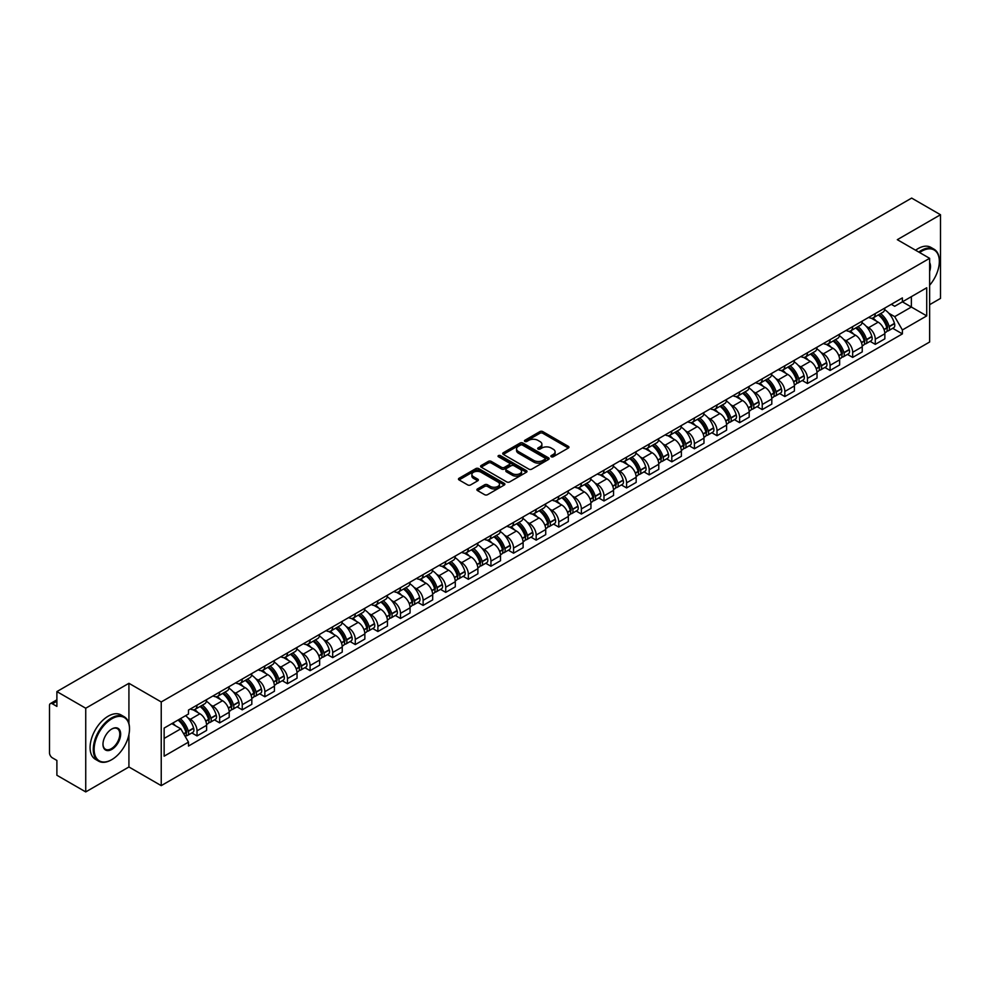 <?xml version="1.0" encoding="UTF-8"?>
<svg xmlns="http://www.w3.org/2000/svg" width="990" height="990" viewBox="0 0 990 990"><rect width="100%" height="100%" fill="white"/><g stroke="black" fill="none" stroke-linecap="round" stroke-linejoin="round"><path stroke-width="1.49" d="M551.269 456.749A1.411 0.817 0 0 0 553.261 456.749L568.384 448.012A2.017 1.163 0 0 0 568.965 447.195A2.017 1.163 0 0 0 568.384 446.379L542.768 431.591A2.017 1.163 0 0 0 539.921 431.591L524.811 440.315A1.411 0.817 0 0 0 526.804 441.466L528.759 440.34A6.435 3.713 0 0 1 537.867 440.34L539.995 441.565A6.435 3.713 0 0 1 541.889 444.201A6.435 3.713 0 0 1 539.995 446.824L538.04 447.95A1.411 0.817 0 0 0 540.033 449.101L541.988 447.975A6.435 3.713 0 0 1 551.096 447.975L553.224 449.213A6.435 3.713 0 0 1 555.118 451.836A6.435 3.713 0 0 1 553.224 454.46L551.269 455.598A1.411 0.817 0 0 0 551.269 456.749L551.269 455.598M477.477 488.924A2.017 1.163 0 0 0 476.883 489.741A2.017 1.163 0 0 0 477.477 490.557L484.667 494.703A2.017 1.163 0 0 0 487.501 494.703L504.294 485.013A2.017 1.163 0 0 0 504.888 484.197A2.017 1.163 0 0 0 504.294 483.38L478.69 468.592A2.017 1.163 0 0 0 475.844 468.592L459.051 478.281A2.017 1.163 0 0 0 458.469 479.098A2.017 1.163 0 0 0 459.051 479.927L467.738 484.939A2.017 1.163 0 0 0 470.584 484.939L477.762 480.781A2.017 1.163 0 0 0 478.356 479.964A2.017 1.163 0 0 0 477.762 479.148L473.455 476.66A5.383 3.106 0 0 1 471.884 474.457A5.383 3.106 0 0 1 475.2 471.599A5.383 3.106 0 0 1 481.066 472.267L497.921 481.994A5.383 3.106 0 0 1 499.505 484.197A5.383 3.106 0 0 1 496.176 487.068A5.383 3.106 0 0 1 490.31 486.387L487.501 484.766A2.017 1.163 0 0 0 484.667 484.766L477.477 488.924L477.477 490.557M161.234 701.96L128.923 683.298L85.734 708.234L56.888 691.589L911.654 198.087L940.5 214.743L897.311 239.679L929.635 258.328L161.234 701.96L161.234 785.639L929.635 342.008L929.635 258.328M528.908 469.161A2.017 1.163 0 0 0 531.741 469.161L548.534 459.471A2.017 1.163 0 0 0 549.128 458.655A2.017 1.163 0 0 0 548.534 457.838L522.93 443.05A2.017 1.163 0 0 0 520.084 443.05L503.291 452.739A2.017 1.163 0 0 0 502.71 453.556A2.017 1.163 0 0 0 503.291 454.385L528.908 469.161M498.948 457.046A1.411 0.817 0 0 1 500.383 457.244L500.383 455.573L526.408 470.609A2.017 1.163 0 0 1 527.002 471.426A2.017 1.163 0 0 1 526.408 472.242L509.627 481.932A2.017 1.163 0 0 1 506.781 481.932L481.177 467.156L488.355 463.035L488.355 461.365L481.177 465.51A2.017 1.163 0 0 0 480.583 466.327A2.017 1.163 0 0 0 481.177 467.156L481.177 465.51M488.355 463.035A2.017 1.163 0 0 1 491.201 463.035L491.201 461.365A2.017 1.163 0 0 0 488.355 461.365M491.201 461.365L501.584 467.354A2.017 1.163 0 0 0 504.43 467.354L509.194 464.607A2.017 1.163 0 0 0 509.788 463.79A2.017 1.163 0 0 0 509.194 462.961L498.391 456.724A1.411 0.817 0 0 1 500.383 455.573M85.734 708.234L85.734 791.913L56.888 775.257L56.888 760.444L52.396 757.857A4.096 2.364 -120 0 1 49.5 752.833L49.5 705.474A4.096 2.364 -120 0 1 50.354 703.605L56.888 699.819M929.635 304.685L940.5 298.411L940.5 214.743M85.734 791.913L128.923 766.978L161.234 785.639M56.888 691.589L56.888 706.402L52.396 703.803A4.096 2.364 -120 0 0 50.354 703.605M875.284 313.558A9.43 5.445 60 0 1 873.329 317.79L882.894 312.271A9.43 5.445 -120 0 0 884.85 308.038M866.201 326.304L868.614 327.702A9.43 5.445 60 0 1 875.284 339.248L884.85 333.729A9.43 5.445 -120 0 0 878.179 322.171L871.336 318.223M884.85 333.729L884.85 338.828L875.284 344.347L870.099 341.352M873.329 317.79A9.43 5.445 60 0 1 868.688 317.369M875.284 339.248L875.284 344.347M852.675 326.613A9.43 5.445 60 0 1 850.719 330.846L860.285 325.326A9.43 5.445 -120 0 0 862.24 321.094M847.49 354.408L852.675 357.402L862.24 351.883L862.24 346.772A9.43 5.445 -120 0 0 855.57 335.226L848.727 331.279M850.719 330.846A9.43 5.445 60 0 1 846.079 330.413M843.591 339.36L846.005 340.746A9.43 5.445 60 0 1 852.675 352.304L852.675 357.402M830.066 339.669A9.43 5.445 60 0 1 828.11 343.901L837.676 338.37A9.43 5.445 -120 0 0 839.631 334.137M824.88 367.463L830.066 370.458L839.631 364.926L839.631 359.828A9.43 5.445 -120 0 0 832.961 348.282L826.118 344.334M828.11 343.901A9.43 5.445 60 0 1 823.47 343.468M820.995 352.415L823.395 353.801A9.43 5.445 60 0 1 830.066 365.347L830.066 370.458M807.456 352.712A9.43 5.445 60 0 1 805.501 356.945L815.067 351.425A9.43 5.445 -120 0 0 817.022 347.193M802.271 380.519L807.456 383.514L817.022 377.982L817.022 372.884A9.43 5.445 -120 0 0 810.352 361.338L803.509 357.378M805.501 356.945A9.43 5.445 60 0 1 800.861 356.524M798.385 365.459L800.786 366.857A9.43 5.445 60 0 1 807.456 378.403L807.456 383.514M784.847 365.768A9.43 5.445 60 0 1 782.892 370L792.458 364.481A9.43 5.445 -120 0 0 794.413 360.249M779.662 393.562L784.847 396.557L794.413 391.038L794.413 385.939A9.43 5.445 -120 0 0 787.743 374.393L780.9 370.433M782.892 370A9.43 5.445 60 0 1 778.251 369.579M775.776 378.514L778.19 379.913A9.43 5.445 60 0 1 784.847 391.458L784.847 396.557M762.238 378.824A9.43 5.445 60 0 1 760.295 383.056L769.849 377.536A9.43 5.445 -120 0 0 771.804 373.304M757.053 406.618L762.238 409.613L771.804 404.093L771.804 398.982A9.43 5.445 -120 0 0 765.146 387.436L758.291 383.489M760.295 383.056A9.43 5.445 60 0 1 755.642 382.623M753.167 391.57L755.58 392.968A9.43 5.445 60 0 1 762.238 404.514L762.238 409.613M739.629 391.879A9.43 5.445 60 0 1 737.686 396.111L747.252 390.58A9.43 5.445 -120 0 0 749.195 386.348M734.444 419.673L739.629 422.668L749.195 417.149L749.195 412.038A9.43 5.445 -120 0 0 742.537 400.492L735.681 396.545M737.686 396.111A9.43 5.445 60 0 1 733.046 395.678M730.558 404.625L732.971 406.011A9.43 5.445 60 0 1 739.629 417.557L739.629 422.668M717.02 404.922A9.43 5.445 60 0 1 715.077 409.155L724.643 403.635A9.43 5.445 -120 0 0 726.586 399.403M711.835 432.729L717.02 435.724L726.586 430.192L726.586 425.094A9.43 5.445 -120 0 0 719.928 413.548L713.072 409.588M715.077 409.155A9.43 5.445 60 0 1 710.436 408.734M707.949 417.681L710.362 419.067A9.43 5.445 60 0 1 717.02 430.613L717.02 435.724M694.411 417.978A9.43 5.445 60 0 1 692.468 422.21L702.034 416.691A9.43 5.445 -120 0 0 703.977 412.459M689.226 445.772L694.423 448.767L703.977 443.248L703.977 438.149A9.43 5.445 -120 0 0 697.319 426.603L690.463 422.643M692.468 422.21A9.43 5.445 60 0 1 687.827 421.789M685.34 430.724L687.753 432.123A9.43 5.445 60 0 1 694.423 443.668L694.423 448.767M671.814 431.034A9.43 5.445 60 0 1 669.859 435.266L679.425 429.747A9.43 5.445 -120 0 0 681.368 425.514M666.616 458.828L671.814 461.823L681.38 456.303L681.38 451.193A9.43 5.445 -120 0 0 674.71 439.647L667.866 435.699M669.859 435.266A9.43 5.445 60 0 1 665.218 434.845M662.731 443.78L665.144 445.178A9.43 5.445 60 0 1 671.814 456.724L671.814 461.823M649.205 444.089A9.43 5.445 60 0 1 647.25 448.321L656.816 442.79A9.43 5.445 -120 0 0 658.771 438.558M644.007 471.884L649.205 474.878L658.771 469.359L658.771 464.248A9.43 5.445 -120 0 0 652.101 452.702L645.257 448.755M647.25 448.321A9.43 5.445 60 0 1 642.609 447.888M640.122 456.836L642.535 458.221A9.43 5.445 60 0 1 649.205 469.767L649.205 474.878M626.596 457.132A9.43 5.445 60 0 1 624.64 461.365L634.206 455.846A9.43 5.445 -120 0 0 636.162 451.613M621.411 484.939L626.596 487.934L636.162 482.402L636.162 477.304A9.43 5.445 -120 0 0 629.492 465.758L622.648 461.81M624.64 461.365A9.43 5.445 60 0 1 620 460.944M617.513 469.891L619.926 471.277A9.43 5.445 60 0 1 626.596 482.823L626.596 487.934M603.987 470.188A9.43 5.445 60 0 1 602.031 474.42L611.597 468.901A9.43 5.445 -120 0 0 613.553 464.669M598.802 497.982L603.987 500.977L613.553 495.458L613.553 490.359A9.43 5.445 -120 0 0 606.882 478.814L600.039 474.854M602.031 474.42A9.43 5.445 60 0 1 597.391 474M594.903 482.934L597.317 484.333A9.43 5.445 60 0 1 603.987 495.879L603.987 500.977M581.378 483.244A9.43 5.445 60 0 1 579.422 487.476L588.988 481.957A9.43 5.445 -120 0 0 590.943 477.725M576.192 511.038L581.378 514.033L590.943 508.514L590.943 503.415A9.43 5.445 -120 0 0 584.273 491.857L577.43 487.909M579.422 487.476A9.43 5.445 60 0 1 574.782 487.055M572.294 495.99L574.707 497.388A9.43 5.445 60 0 1 581.378 508.934L581.378 514.033M558.768 496.299A9.43 5.445 60 0 1 556.813 500.532L566.379 495.012A9.43 5.445 -120 0 0 568.334 490.78M553.583 524.094L558.768 527.088L568.334 521.569L568.334 516.458A9.43 5.445 -120 0 0 561.664 504.912L554.821 500.965M556.813 500.532A9.43 5.445 60 0 1 552.173 500.099M549.685 509.046L552.098 510.432A9.43 5.445 60 0 1 558.768 521.99L558.768 527.088M536.159 509.355A9.43 5.445 60 0 1 534.204 513.587L543.77 508.056A9.43 5.445 -120 0 0 545.725 503.823M530.974 537.149L536.159 540.144L545.725 534.625L545.725 529.514A9.43 5.445 -120 0 0 539.055 517.968L532.212 514.02M534.204 513.587A9.43 5.445 60 0 1 529.563 513.154M527.076 522.101L529.489 523.487A9.43 5.445 60 0 1 536.159 535.033L536.159 540.144M513.55 522.398A9.43 5.445 60 0 1 511.595 526.63L521.161 521.111A9.43 5.445 -120 0 0 523.116 516.879M508.365 550.205L513.55 553.2L523.116 547.668L523.116 542.57A9.43 5.445 -120 0 0 516.446 531.024L509.603 527.064M511.595 526.63A9.43 5.445 60 0 1 506.954 526.21M504.467 535.157L506.88 536.543A9.43 5.445 60 0 1 513.55 548.089L513.55 553.2M490.941 535.454A9.43 5.445 60 0 1 488.986 539.686L498.552 534.167A9.43 5.445 -120 0 0 500.507 529.935M485.756 563.248L490.941 566.243L500.507 560.724L500.507 555.625A9.43 5.445 -120 0 0 493.837 544.079L486.993 540.119M488.986 539.686A9.43 5.445 60 0 1 484.345 539.265M481.858 548.2L484.271 549.599A9.43 5.445 60 0 1 490.941 561.144L490.941 566.243M468.332 548.51A9.43 5.445 60 0 1 466.377 552.742L475.943 547.222A9.43 5.445 -120 0 0 477.898 542.99M463.147 576.304L468.332 579.298L477.898 573.779L477.898 568.668A9.43 5.445 -120 0 0 471.228 557.123L464.384 553.175M466.377 552.742A9.43 5.445 60 0 1 461.736 552.309M459.261 561.256L461.662 562.654A9.43 5.445 60 0 1 468.332 574.2L468.332 579.298M445.723 561.565A9.43 5.445 60 0 1 443.768 565.797L453.333 560.266A9.43 5.445 -120 0 0 455.289 556.034M440.538 589.359L445.723 592.354L455.289 586.835L455.289 581.724A9.43 5.445 -120 0 0 448.618 570.178L441.775 566.231M443.768 565.797A9.43 5.445 60 0 1 439.127 565.364M436.652 574.311L439.065 575.697A9.43 5.445 60 0 1 445.723 587.243L445.723 592.354M423.114 574.608A9.43 5.445 60 0 1 421.158 578.841L430.724 573.321A9.43 5.445 -120 0 0 432.68 569.089M417.929 602.415L423.114 605.41L432.68 599.878L432.68 594.78A9.43 5.445 -120 0 0 426.022 583.234L419.166 579.274M421.158 578.841A9.43 5.445 60 0 1 416.518 578.42M414.043 587.367L416.456 588.753A9.43 5.445 60 0 1 423.114 600.299L423.114 605.41M400.505 587.664A9.43 5.445 60 0 1 398.562 591.896L408.115 586.377A9.43 5.445 -120 0 0 410.07 582.145M395.319 615.458L400.505 618.453L410.07 612.934L410.07 607.835A9.43 5.445 -120 0 0 403.413 596.289L396.557 592.329M398.562 591.896A9.43 5.445 60 0 1 393.921 591.476M391.434 600.41L393.847 601.809A9.43 5.445 60 0 1 400.505 613.355L400.505 618.453M377.895 600.72A9.43 5.445 60 0 1 375.953 604.952L385.518 599.433A9.43 5.445 -120 0 0 387.461 595.2M372.71 628.514L377.895 631.509L387.461 625.989L387.461 620.879A9.43 5.445 -120 0 0 380.804 609.333L373.948 605.385M375.953 604.952A9.43 5.445 60 0 1 371.312 604.531M368.825 613.466L371.238 614.864A9.43 5.445 60 0 1 377.895 626.41L377.895 631.509M355.286 613.775A9.43 5.445 60 0 1 353.343 618.008L362.909 612.476A9.43 5.445 -120 0 0 364.852 608.244M350.101 641.57L355.286 644.564L364.852 639.045L364.852 633.934A9.43 5.445 -120 0 0 358.194 622.388L351.339 618.441M353.343 618.008A9.43 5.445 60 0 1 348.703 617.574M346.215 626.521L348.629 627.908A9.43 5.445 60 0 1 355.286 639.453L355.286 644.564M332.689 626.831A9.43 5.445 60 0 1 330.734 631.063L340.3 625.532A9.43 5.445 -120 0 0 342.243 621.299M327.492 654.625L332.689 657.62L342.243 652.088L342.243 646.99A9.43 5.445 -120 0 0 335.585 635.444L328.742 631.496M330.734 631.063A9.43 5.445 60 0 1 326.094 630.63M323.606 639.577L326.019 640.963A9.43 5.445 60 0 1 332.689 652.509L332.689 657.62M310.08 639.874A9.43 5.445 60 0 1 308.125 644.106L317.691 638.587A9.43 5.445 -120 0 0 319.646 634.355M304.883 667.668L310.08 670.663L319.646 665.144L319.646 660.045A9.43 5.445 -120 0 0 312.976 648.5L306.133 644.54M308.125 644.106A9.43 5.445 60 0 1 303.485 643.686M300.997 652.62L303.41 654.019A9.43 5.445 60 0 1 310.08 665.565L310.08 670.663M287.471 652.93A9.43 5.445 60 0 1 285.516 657.162L295.082 651.643A9.43 5.445 -120 0 0 297.037 647.41M282.286 680.724L287.471 683.719L297.037 678.199L297.037 673.101A9.43 5.445 -120 0 0 290.367 661.543L283.524 657.595M285.516 657.162A9.43 5.445 60 0 1 280.875 656.741M278.388 665.676L280.801 667.074A9.43 5.445 60 0 1 287.471 678.62L287.471 683.719M264.862 665.985A9.43 5.445 60 0 1 262.907 670.218L272.473 664.698A9.43 5.445 -120 0 0 274.428 660.466M259.677 693.78L264.862 696.774L274.428 691.255L274.428 686.144A9.43 5.445 -120 0 0 267.758 674.598L260.915 670.651M262.907 670.218A9.43 5.445 60 0 1 258.266 669.784M255.779 678.732L258.192 680.13A9.43 5.445 60 0 1 264.862 691.676L264.862 696.774M242.253 679.041A9.43 5.445 60 0 1 240.298 683.273L249.864 677.742A9.43 5.445 -120 0 0 251.819 673.509M237.068 706.835L242.253 709.83L251.819 704.311L251.819 699.2A9.43 5.445 -120 0 0 245.149 687.654L238.305 683.706M240.298 683.273A9.43 5.445 60 0 1 235.657 682.84M233.17 691.787L235.583 693.173A9.43 5.445 60 0 1 242.253 704.719L242.253 709.83M219.644 692.084A9.43 5.445 60 0 1 217.689 696.317L227.254 690.797A9.43 5.445 -120 0 0 229.21 686.565M214.459 719.891L219.644 722.886L229.21 717.354L229.21 712.255A9.43 5.445 -120 0 0 222.54 700.71L215.696 696.75M217.689 696.317A9.43 5.445 60 0 1 213.048 695.896M210.561 704.843L212.974 706.229A9.43 5.445 60 0 1 219.644 717.775L219.644 722.886M197.035 705.14A9.43 5.445 60 0 1 195.079 709.372L204.645 703.853A9.43 5.445 -120 0 0 206.601 699.621M191.85 732.934L197.035 735.929L206.601 730.41L206.601 725.311A9.43 5.445 -120 0 0 199.931 713.765L193.087 709.805M195.079 709.372A9.43 5.445 60 0 1 190.439 708.951M187.952 717.886L190.365 719.285A9.43 5.445 60 0 1 197.035 730.83L197.035 735.929M891.297 304.314L894.7 306.281L926.727 287.781L911.369 296.654L911.369 307.036L894.7 316.651L888.81 313.248M164.142 738.441L180.799 728.826L188.484 742.129L164.142 756.187L164.142 728.071L188.484 714.013L188.484 710.077L902.385 297.916L902.385 301.839L926.727 315.897L902.385 329.955L894.7 316.651M926.727 287.781L926.727 315.897M188.484 742.129L188.484 746.052L902.385 333.89L902.385 329.955M128.923 683.298L128.923 723.566M128.923 734.506L128.923 766.978M180.799 728.826L171.815 723.628M892.708 328.296L902.385 333.89M551.838 456.947L553.224 456.143A6.435 3.713 0 0 0 555.118 453.507L555.118 451.836M541.889 444.201L541.889 445.871A6.435 3.713 0 0 1 539.995 448.495L538.61 449.299M568.347 448.037L542.768 433.261A2.017 1.163 0 0 0 539.921 433.261L525.381 441.664M548.534 457.838L548.534 459.471L522.93 444.72A2.017 1.163 0 0 0 520.084 444.72L503.328 454.398M544.983 459.224A1.411 0.817 0 0 0 544.983 458.073L522.497 445.104A1.411 0.817 0 0 0 520.505 445.104L518.451 446.292A6.435 3.713 0 0 0 516.557 448.916A6.435 3.713 0 0 0 518.451 451.551L533.808 460.424A6.435 3.713 0 0 0 542.916 460.424L544.983 459.224L544.983 460.907A1.411 0.817 0 0 0 545.391 460.325L545.391 458.655M516.557 448.916L516.557 450.599A6.435 3.713 0 0 0 518.451 453.222L518.451 451.551M544.983 460.907L542.916 462.095A6.435 3.713 0 0 1 533.808 462.095L518.451 453.222M491.201 463.035L501.584 469.037A2.017 1.163 0 0 0 504.43 469.037L509.194 466.278A2.017 1.163 0 0 0 509.788 465.461L509.788 463.79M500.383 457.244L526.383 472.267M512.362 473.579A5.383 3.106 0 0 0 518.228 474.26A5.383 3.106 0 0 0 521.557 471.389A5.383 3.106 0 0 0 519.973 469.186L514.033 465.758A2.017 1.163 0 0 0 511.187 465.758L506.422 468.505A2.017 1.163 0 0 0 505.841 469.334A2.017 1.163 0 0 0 506.422 470.151L512.362 473.579L512.362 475.25A5.383 3.106 0 0 0 518.228 475.93A5.383 3.106 0 0 0 521.557 473.059L521.557 471.389M505.841 469.334L505.841 471.005A2.017 1.163 0 0 0 506.422 471.822L506.422 470.151M512.362 475.25L506.422 471.822M499.505 484.197L499.505 485.867A5.383 3.106 0 0 1 496.176 488.738A5.383 3.106 0 0 1 490.31 488.07L487.501 486.449A2.017 1.163 0 0 0 484.667 486.449L477.502 490.582M471.884 474.457L471.884 476.141A5.383 3.106 0 0 0 473.455 478.331L473.455 476.66M477.737 480.806L473.455 478.331M504.294 483.38L504.294 485.013L478.69 470.262A2.017 1.163 0 0 0 475.844 470.262L459.088 479.94M878.848 314.61A12.907 7.45 60 0 1 878.91 314.647A12.907 7.45 60 0 1 887.399 326.23L887.473 326.502A2.512 1.448 60 0 1 887.077 328.47A2.512 1.448 60 0 1 887.028 328.507M878.279 314.931A15.58 8.997 60 0 1 886.842 327.789L886.916 328.049A5.173 2.982 60 0 1 886.1 332.12L884.812 332.863M886.978 330.969A5.173 2.982 -120 0 0 888.414 330.784A5.173 2.982 -120 0 0 889.23 326.712L889.156 326.453A15.58 8.997 -120 0 0 880.593 313.595M884.652 309.684A15.58 8.997 60 0 1 894.44 323.396L894.527 323.656A5.173 2.982 60 0 1 893.71 327.727L888.414 330.784M872.97 317.976A15.58 8.997 60 0 1 876.212 321.045M883.785 321.057L885.778 322.208M856.239 327.665A12.907 7.45 60 0 1 856.301 327.702A12.907 7.45 60 0 1 864.79 339.285L864.876 339.558A2.512 1.448 60 0 1 864.468 341.525A2.512 1.448 60 0 1 864.418 341.55M855.669 327.987A15.58 8.997 60 0 1 864.233 340.845L864.307 341.104A5.173 2.982 60 0 1 863.49 345.176L862.203 345.918M864.369 344.025A5.173 2.982 -120 0 0 865.804 343.827A5.173 2.982 -120 0 0 866.621 339.768L866.547 339.496A15.58 8.997 -120 0 0 857.984 326.65M862.043 322.74A15.58 8.997 60 0 1 871.831 336.452L871.918 336.711A5.173 2.982 60 0 1 871.101 340.783L865.804 343.827M850.361 331.019A15.58 8.997 60 0 1 853.603 334.1M861.176 334.113L863.169 335.264M833.63 340.709A12.907 7.45 60 0 1 833.691 340.746A12.907 7.45 60 0 1 842.181 352.341L842.267 352.601A2.512 1.448 60 0 1 841.871 354.581A2.512 1.448 60 0 1 841.809 354.606M833.06 341.043A15.58 8.997 60 0 1 841.624 353.888L841.698 354.16A5.173 2.982 60 0 1 840.881 358.219L839.594 358.962M841.76 357.081A5.173 2.982 -120 0 0 843.195 356.883A5.173 2.982 -120 0 0 844.012 352.824L843.938 352.551A15.58 8.997 -120 0 0 835.374 339.706M839.433 335.796A15.58 8.997 60 0 1 849.234 349.495L849.309 349.767A5.173 2.982 60 0 1 848.492 353.826L843.195 356.883M827.751 344.075A15.58 8.997 60 0 1 831.006 347.144M838.58 347.168L840.56 348.319M811.02 353.764A12.907 7.45 60 0 1 811.082 353.801A12.907 7.45 60 0 1 819.584 365.397L819.658 365.657A2.512 1.448 60 0 1 819.262 367.624A2.512 1.448 60 0 1 819.2 367.661M810.451 354.098A15.58 8.997 60 0 1 819.015 366.943L819.089 367.216A5.173 2.982 60 0 1 818.272 371.275L816.985 372.017M819.151 370.136A5.173 2.982 -120 0 0 820.586 369.938A5.173 2.982 -120 0 0 821.403 365.879L821.329 365.607A15.58 8.997 -120 0 0 812.765 352.749M816.824 348.851A15.58 8.997 60 0 1 826.625 362.55L826.699 362.823A5.173 2.982 60 0 1 825.883 366.882L820.586 369.938M805.142 357.13A15.58 8.997 60 0 1 808.397 360.199M815.97 360.224L817.95 361.362M788.411 366.82A12.907 7.45 60 0 1 788.473 366.857A12.907 7.45 60 0 1 796.975 378.44L797.049 378.712A2.512 1.448 60 0 1 796.653 380.68A2.512 1.448 60 0 1 796.591 380.717M787.842 367.142A15.58 8.997 60 0 1 796.405 379.999L796.48 380.271A5.173 2.982 60 0 1 795.663 384.33L794.376 385.073M796.542 383.18A5.173 2.982 -120 0 0 797.977 382.994A5.173 2.982 -120 0 0 798.794 378.923L798.72 378.663A15.58 8.997 -120 0 0 790.168 365.805M794.215 361.907A15.58 8.997 60 0 1 804.016 375.606L804.09 375.878A5.173 2.982 60 0 1 803.274 379.937L797.977 382.994M782.533 370.186A15.58 8.997 60 0 1 785.788 373.255M793.361 373.279L795.341 374.418M765.802 379.875A12.907 7.45 60 0 1 765.864 379.913A12.907 7.45 60 0 1 774.366 391.496L774.44 391.768A2.512 1.448 60 0 1 774.044 393.735A2.512 1.448 60 0 1 773.982 393.76M765.233 380.197A15.58 8.997 60 0 1 773.796 393.055L773.871 393.315A5.173 2.982 60 0 1 773.054 397.386L771.767 398.129M773.945 396.235A5.173 2.982 -120 0 0 775.368 396.037A5.173 2.982 -120 0 0 776.185 391.978L776.111 391.706A15.58 8.997 -120 0 0 767.559 378.861M771.606 374.95A15.58 8.997 60 0 1 781.407 388.662L781.481 388.921A5.173 2.982 60 0 1 780.665 392.993L775.368 396.037M759.924 383.229A15.58 8.997 60 0 1 763.179 386.31M770.752 386.323L772.732 387.474M929.635 285.256A25.01 14.442 120 0 0 939.337 261.434A25.01 14.442 120 0 0 921.665 251.225A25.01 14.442 120 0 0 919.611 252.549M918.782 252.066A25.616 14.788 -60 0 1 921.22 250.47A25.616 14.788 -60 0 1 934.04 249.195A25.616 14.788 -60 0 1 939.337 260.927A25.616 14.788 -60 0 1 939.337 261.187M929.635 262.622A12.499 7.215 -60 0 1 929.635 271.446M915.589 250.235A25.616 14.788 -60 0 1 918.039 248.626A25.616 14.788 -60 0 1 930.848 247.364L934.04 249.195M111.387 759.862L111.821 759.615A25.01 14.442 120 0 0 129.504 728.987A25.01 14.442 120 0 0 111.821 718.777A25.01 14.442 120 0 0 94.137 749.405A25.01 14.442 120 0 0 111.821 759.615L111.387 759.862A25.616 14.788 -60 0 1 98.579 761.137A25.616 14.788 -60 0 1 94.644 740.607A25.616 14.788 -60 0 1 111.387 718.022A25.616 14.788 -60 0 1 124.196 716.76A25.616 14.788 -60 0 1 129.504 728.491A25.616 14.788 -60 0 1 129.492 728.739M111.821 728.987L111.821 728.987A12.499 7.215 -60 0 1 120.656 734.097A12.499 7.215 -60 0 1 111.821 749.405A12.499 7.215 -60 0 1 102.972 744.294A12.499 7.215 -60 0 1 111.821 728.987L111.821 728.987M102.985 744.047A11.892 6.868 120 0 0 105.435 749.244A11.892 6.868 120 0 0 111.387 748.65A11.892 6.868 120 0 0 119.147 738.181A11.892 6.868 120 0 0 117.327 728.652A11.892 6.868 120 0 0 111.598 729.123M98.579 761.137L95.386 759.293A25.616 14.788 -60 0 1 91.464 738.763A25.616 14.788 -60 0 1 108.195 716.191A25.616 14.788 -60 0 1 121.003 714.916L124.196 716.76M743.193 392.931A12.907 7.45 60 0 1 743.255 392.968A12.907 7.45 60 0 1 751.757 404.551L751.831 404.811A2.512 1.448 60 0 1 751.435 406.791A2.512 1.448 60 0 1 751.373 406.816M742.624 393.253A15.58 8.997 60 0 1 751.187 406.098L751.262 406.37A5.173 2.982 60 0 1 750.445 410.429L749.158 411.172M751.336 409.291A5.173 2.982 -120 0 0 752.759 409.093A5.173 2.982 -120 0 0 753.588 405.034L753.501 404.762A15.58 8.997 -120 0 0 744.95 391.916M748.997 388.006A15.58 8.997 60 0 1 758.798 401.705L758.872 401.977A5.173 2.982 60 0 1 758.055 406.036L752.759 409.093M737.315 396.285A15.58 8.997 60 0 1 740.57 399.354M748.143 399.378L750.123 400.529M720.584 405.974A12.907 7.45 60 0 1 720.646 406.011A12.907 7.45 60 0 1 729.147 417.607L729.222 417.867A2.512 1.448 60 0 1 728.826 419.847A2.512 1.448 60 0 1 728.764 419.871M720.015 406.308A15.58 8.997 60 0 1 728.578 419.154L728.652 419.426A5.173 2.982 60 0 1 727.836 423.485L726.549 424.227M728.727 422.346A5.173 2.982 -120 0 0 730.162 422.148A5.173 2.982 -120 0 0 730.979 418.089L730.892 417.817A15.58 8.997 -120 0 0 722.341 404.96M726.4 401.061A15.58 8.997 60 0 1 736.189 414.761L736.263 415.033A5.173 2.982 60 0 1 735.446 419.092L730.162 422.148M714.706 409.34A15.58 8.997 60 0 1 717.96 412.409M725.534 412.434L727.514 413.585M697.975 419.03A12.907 7.45 60 0 1 698.037 419.067A12.907 7.45 60 0 1 706.538 430.65L706.613 430.922A2.512 1.448 60 0 1 706.216 432.89A2.512 1.448 60 0 1 706.155 432.927M697.405 419.352A15.58 8.997 60 0 1 705.969 432.209L706.043 432.482A5.173 2.982 60 0 1 705.226 436.541L703.94 437.283M706.118 435.39A5.173 2.982 -120 0 0 707.553 435.204A5.173 2.982 -120 0 0 708.37 431.133L708.283 430.873A15.58 8.997 -120 0 0 699.732 418.015M703.791 414.117A15.58 8.997 60 0 1 713.58 427.816L713.654 428.088A5.173 2.982 60 0 1 712.837 432.147L707.553 435.204M692.097 422.396A15.58 8.997 60 0 1 695.351 425.465M702.925 425.49L704.905 426.628M675.366 432.086A12.907 7.45 60 0 1 675.428 432.123A12.907 7.45 60 0 1 683.929 443.706L684.003 443.978A2.512 1.448 60 0 1 683.607 445.946A2.512 1.448 60 0 1 683.546 445.97M674.796 432.407A15.58 8.997 60 0 1 683.36 445.265L683.434 445.525A5.173 2.982 60 0 1 682.617 449.596L681.33 450.339M683.508 448.445A5.173 2.982 -120 0 0 684.944 448.26A5.173 2.982 -120 0 0 685.761 444.188L685.686 443.928A15.58 8.997 -120 0 0 677.123 431.071M681.182 427.16A15.58 8.997 60 0 1 690.971 440.872L691.045 441.132A5.173 2.982 60 0 1 690.228 445.203L684.944 448.26M669.488 435.452A15.58 8.997 60 0 1 672.742 438.521M680.316 438.533L682.296 439.684M652.757 445.141A12.907 7.45 60 0 1 652.818 445.178A12.907 7.45 60 0 1 661.32 456.761L661.394 457.034A2.512 1.448 60 0 1 660.998 459.001A2.512 1.448 60 0 1 660.936 459.026M652.2 445.463A15.58 8.997 60 0 1 660.751 458.321L660.825 458.58A5.173 2.982 60 0 1 660.008 462.639L658.721 463.394M660.899 461.501A5.173 2.982 -120 0 0 662.335 461.303A5.173 2.982 -120 0 0 663.152 457.244L663.077 456.972A15.58 8.997 -120 0 0 654.514 444.126M658.573 440.216A15.58 8.997 60 0 1 668.361 453.927L668.436 454.187A5.173 2.982 60 0 1 667.619 458.259L662.335 461.303M646.878 448.495A15.58 8.997 60 0 1 650.133 451.564M657.707 451.589L659.699 452.739M630.147 458.184A12.907 7.45 60 0 1 630.209 458.221A12.907 7.45 60 0 1 638.711 469.817L638.785 470.077A2.512 1.448 60 0 1 638.389 472.057A2.512 1.448 60 0 1 638.34 472.082M629.591 458.519A15.58 8.997 60 0 1 638.142 471.364L638.216 471.636A5.173 2.982 60 0 1 637.399 475.695L636.112 476.438M638.29 474.557A5.173 2.982 -120 0 0 639.726 474.358A5.173 2.982 -120 0 0 640.542 470.3L640.468 470.027A15.58 8.997 -120 0 0 631.905 457.182M635.964 453.272A15.58 8.997 60 0 1 645.752 466.971L645.827 467.243A5.173 2.982 60 0 1 645.01 471.302L639.726 474.358M624.269 461.55A15.58 8.997 60 0 1 627.524 464.619M635.097 464.644L637.09 465.795M607.538 471.24A12.907 7.45 60 0 1 607.613 471.277A12.907 7.45 60 0 1 616.102 482.86L616.176 483.132A2.512 1.448 60 0 1 615.78 485.1A2.512 1.448 60 0 1 615.731 485.137M606.981 471.562A15.58 8.997 60 0 1 615.533 484.419L615.619 484.692A5.173 2.982 60 0 1 614.79 488.751L613.503 489.493M615.681 487.612A5.173 2.982 -120 0 0 617.117 487.414A5.173 2.982 -120 0 0 617.933 483.355L617.859 483.083A15.58 8.997 -120 0 0 609.296 470.225M613.355 466.327A15.58 8.997 60 0 1 623.143 480.026L623.217 480.299A5.173 2.982 60 0 1 622.401 484.358L617.117 487.414M601.66 474.606A15.58 8.997 60 0 1 604.915 477.675M612.488 477.7L614.481 478.838M584.929 484.296A12.907 7.45 60 0 1 585.003 484.333A12.907 7.45 60 0 1 593.493 495.916L593.567 496.188A2.512 1.448 60 0 1 593.171 498.156A2.512 1.448 60 0 1 593.121 498.193M584.372 484.617A15.58 8.997 60 0 1 592.923 497.475L593.01 497.735A5.173 2.982 60 0 1 592.193 501.806L590.906 502.549M593.072 500.655A5.173 2.982 -120 0 0 594.507 500.47A5.173 2.982 -120 0 0 595.324 496.398L595.25 496.139A15.58 8.997 -120 0 0 586.686 483.281M590.745 479.383A15.58 8.997 60 0 1 600.534 493.082L600.608 493.342A5.173 2.982 60 0 1 599.792 497.413L594.507 500.47M579.051 487.662A15.58 8.997 60 0 1 582.306 490.731M589.879 490.755L591.871 491.894M562.32 497.351A12.907 7.45 60 0 1 562.394 497.388A12.907 7.45 60 0 1 570.884 508.971L570.958 509.244A2.512 1.448 60 0 1 570.562 511.211A2.512 1.448 60 0 1 570.512 511.236M561.763 497.673A15.58 8.997 60 0 1 570.327 510.531L570.401 510.791A5.173 2.982 60 0 1 569.584 514.862L568.297 515.604M570.463 513.711A5.173 2.982 -120 0 0 571.898 513.513A5.173 2.982 -120 0 0 572.715 509.454L572.641 509.182A15.58 8.997 -120 0 0 564.077 496.337M568.136 492.426A15.58 8.997 60 0 1 577.925 506.138L577.999 506.397A5.173 2.982 60 0 1 577.182 510.469L571.898 513.513M556.442 500.705A15.58 8.997 60 0 1 559.697 503.786M567.27 503.799L569.262 504.95M539.711 510.394A12.907 7.45 60 0 1 539.785 510.432A12.907 7.45 60 0 1 548.274 522.027L548.349 522.287A2.512 1.448 60 0 1 547.953 524.267A2.512 1.448 60 0 1 547.903 524.292M539.154 510.729A15.58 8.997 60 0 1 547.718 523.574L547.792 523.846A5.173 2.982 60 0 1 546.975 527.905L545.688 528.648M547.854 526.767A5.173 2.982 -120 0 0 549.289 526.569A5.173 2.982 -120 0 0 550.106 522.51L550.032 522.237A15.58 8.997 -120 0 0 541.468 509.392M545.527 505.482A15.58 8.997 60 0 1 555.316 519.181L555.402 519.453A5.173 2.982 60 0 1 554.573 523.512L549.289 526.569M533.845 513.761A15.58 8.997 60 0 1 537.087 516.83M544.661 516.854L546.653 518.005M517.114 523.45A12.907 7.45 60 0 1 517.176 523.487A12.907 7.45 60 0 1 525.665 535.083L525.752 535.343A2.512 1.448 60 0 1 525.343 537.31A2.512 1.448 60 0 1 525.294 537.347M516.545 523.784A15.58 8.997 60 0 1 525.108 536.63L525.183 536.902A5.173 2.982 60 0 1 524.366 540.961L523.079 541.703M525.245 539.822A5.173 2.982 -120 0 0 526.68 539.624A5.173 2.982 -120 0 0 527.497 535.565L527.423 535.293A15.58 8.997 -120 0 0 518.859 522.435M522.918 518.537A15.58 8.997 60 0 1 532.707 532.236L532.793 532.509A5.173 2.982 60 0 1 531.976 536.568L526.68 539.624M511.236 526.816A15.58 8.997 60 0 1 514.478 529.885M522.052 529.91L524.044 531.048M494.505 536.506A12.907 7.45 60 0 1 494.567 536.543A12.907 7.45 60 0 1 503.056 548.126L503.143 548.398A2.512 1.448 60 0 1 502.747 550.366A2.512 1.448 60 0 1 502.685 550.403M493.936 536.827A15.58 8.997 60 0 1 502.499 549.685L502.574 549.957A5.173 2.982 60 0 1 501.757 554.016L500.47 554.759M502.635 552.865A5.173 2.982 -120 0 0 504.071 552.68A5.173 2.982 -120 0 0 504.888 548.609L504.813 548.349A15.58 8.997 -120 0 0 496.25 535.491M500.309 531.593A15.58 8.997 60 0 1 510.11 545.292L510.184 545.564A5.173 2.982 60 0 1 509.367 549.623L504.071 552.68M488.627 539.872A15.58 8.997 60 0 1 491.882 542.941M499.455 542.966L501.435 544.104M471.896 549.561A12.907 7.45 60 0 1 471.958 549.599A12.907 7.45 60 0 1 480.447 561.182L480.534 561.454A2.512 1.448 60 0 1 480.138 563.421A2.512 1.448 60 0 1 480.076 563.446M471.327 549.883A15.58 8.997 60 0 1 479.89 562.741L479.964 563.001A5.173 2.982 60 0 1 479.148 567.072L477.861 567.814M480.026 565.921A5.173 2.982 -120 0 0 481.462 565.723A5.173 2.982 -120 0 0 482.279 561.664L482.204 561.404A15.58 8.997 -120 0 0 473.641 548.547M477.7 544.636A15.58 8.997 60 0 1 487.501 558.348L487.575 558.607A5.173 2.982 60 0 1 486.758 562.679L481.462 565.723M466.018 552.927A15.58 8.997 60 0 1 469.272 555.996M476.846 556.009L478.826 557.16M449.287 562.617A12.907 7.45 60 0 1 449.349 562.654A12.907 7.45 60 0 1 457.85 574.237L457.925 574.497A2.512 1.448 60 0 1 457.529 576.477A2.512 1.448 60 0 1 457.467 576.502M448.718 562.939A15.58 8.997 60 0 1 457.281 575.784L457.355 576.056A5.173 2.982 60 0 1 456.539 580.115L455.252 580.858M457.417 578.977A5.173 2.982 -120 0 0 458.853 578.779A5.173 2.982 -120 0 0 459.669 574.72L459.595 574.447A15.58 8.997 -120 0 0 451.032 561.602M455.091 557.692A15.58 8.997 60 0 1 464.892 571.391L464.966 571.663A5.173 2.982 60 0 1 464.149 575.722L458.853 578.779M443.409 565.971A15.58 8.997 60 0 1 446.663 569.04M454.237 569.064L456.217 570.215M426.678 575.66A12.907 7.45 60 0 1 426.739 575.697A12.907 7.45 60 0 1 435.241 587.293L435.315 587.553A2.512 1.448 60 0 1 434.919 589.533A2.512 1.448 60 0 1 434.857 589.557M426.108 575.994A15.58 8.997 60 0 1 434.672 588.84L434.746 589.112A5.173 2.982 60 0 1 433.929 593.171L432.642 593.913M434.82 592.032A5.173 2.982 -120 0 0 436.243 591.834A5.173 2.982 -120 0 0 437.06 587.775L436.986 587.503A15.58 8.997 -120 0 0 428.435 574.646M432.482 570.747A15.58 8.997 60 0 1 442.282 584.447L442.357 584.719A5.173 2.982 60 0 1 441.54 588.778L436.243 591.834M420.8 579.026A15.58 8.997 60 0 1 424.054 582.095M431.628 582.12L433.608 583.271M404.068 588.716A12.907 7.45 60 0 1 404.13 588.753A12.907 7.45 60 0 1 412.632 600.336L412.706 600.608A2.512 1.448 60 0 1 412.31 602.576A2.512 1.448 60 0 1 412.248 602.613M403.499 589.038A15.58 8.997 60 0 1 412.063 601.895L412.137 602.168A5.173 2.982 60 0 1 411.32 606.226L410.033 606.969M412.211 605.088A5.173 2.982 -120 0 0 413.634 604.89A5.173 2.982 -120 0 0 414.451 600.819L414.377 600.559A15.58 8.997 -120 0 0 405.826 587.701M409.872 583.803A15.58 8.997 60 0 1 419.673 597.502L419.748 597.774A5.173 2.982 60 0 1 418.931 601.833L413.634 604.89M398.19 592.082A15.58 8.997 60 0 1 401.445 595.151M409.019 595.176L410.999 596.314M381.459 601.771A12.907 7.45 60 0 1 381.521 601.809A12.907 7.45 60 0 1 390.023 613.392L390.097 613.664A2.512 1.448 60 0 1 389.701 615.632A2.512 1.448 60 0 1 389.639 615.669M380.89 602.093A15.58 8.997 60 0 1 389.454 614.951L389.528 615.211A5.173 2.982 60 0 1 388.711 619.282L387.424 620.025M389.602 618.131A5.173 2.982 -120 0 0 391.025 617.946A5.173 2.982 -120 0 0 391.854 613.874L391.768 613.614A15.58 8.997 -120 0 0 383.217 600.757M387.276 596.846A15.58 8.997 60 0 1 397.064 610.558L397.139 610.818A5.173 2.982 60 0 1 396.322 614.889L391.025 617.946M375.581 605.138A15.58 8.997 60 0 1 378.836 608.207M386.409 608.219L388.389 609.37M358.85 614.827A12.907 7.45 60 0 1 358.912 614.864A12.907 7.45 60 0 1 367.414 626.447L367.488 626.72A2.512 1.448 60 0 1 367.092 628.687A2.512 1.448 60 0 1 367.03 628.712M358.281 615.149A15.58 8.997 60 0 1 366.844 628.007L366.919 628.266A5.173 2.982 60 0 1 366.102 632.338L364.815 633.08M366.993 631.187A5.173 2.982 -120 0 0 368.429 630.989A5.173 2.982 -120 0 0 369.245 626.93L369.159 626.658A15.58 8.997 -120 0 0 360.607 613.812M364.667 609.902A15.58 8.997 60 0 1 374.455 623.613L374.529 623.873A5.173 2.982 60 0 1 373.713 627.945L368.429 630.989M352.972 618.181A15.58 8.997 60 0 1 356.227 621.25M363.8 621.275L365.78 622.425M336.241 627.87A12.907 7.45 60 0 1 336.303 627.908A12.907 7.45 60 0 1 344.805 639.503L344.879 639.763A2.512 1.448 60 0 1 344.483 641.743A2.512 1.448 60 0 1 344.421 641.768M335.672 628.205A15.58 8.997 60 0 1 344.235 641.05L344.31 641.322A5.173 2.982 60 0 1 343.493 645.381L342.206 646.124M344.384 644.243A5.173 2.982 -120 0 0 345.819 644.045A5.173 2.982 -120 0 0 346.636 639.986L346.562 639.713A15.58 8.997 -120 0 0 337.998 626.868M342.057 622.957A15.58 8.997 60 0 1 351.846 636.657L351.92 636.929A5.173 2.982 60 0 1 351.104 640.988L345.819 644.045M330.363 631.236A15.58 8.997 60 0 1 333.618 634.305M341.191 634.33L343.171 635.481M313.632 640.926A12.907 7.45 60 0 1 313.694 640.963A12.907 7.45 60 0 1 322.196 652.546L322.27 652.818A2.512 1.448 60 0 1 321.874 654.786A2.512 1.448 60 0 1 321.812 654.823M313.063 641.26A15.58 8.997 60 0 1 321.626 654.105L321.7 654.378A5.173 2.982 60 0 1 320.884 658.437L319.597 659.179M321.775 657.298A5.173 2.982 -120 0 0 323.21 657.1A5.173 2.982 -120 0 0 324.027 653.041L323.953 652.769A15.58 8.997 -120 0 0 315.389 639.911M319.448 636.013A15.58 8.997 60 0 1 329.237 649.712L329.311 649.985A5.173 2.982 60 0 1 328.494 654.043L323.21 657.1M307.754 644.292A15.58 8.997 60 0 1 311.009 647.361M318.582 647.386L320.562 648.524M291.023 653.982A12.907 7.45 60 0 1 291.085 654.019A12.907 7.45 60 0 1 299.586 665.602L299.661 665.874A2.512 1.448 60 0 1 299.265 667.842A2.512 1.448 60 0 1 299.215 667.879M290.466 654.303A15.58 8.997 60 0 1 299.017 667.161L299.091 667.421A5.173 2.982 60 0 1 298.275 671.492L296.988 672.235M299.166 670.341A5.173 2.982 -120 0 0 300.601 670.156A5.173 2.982 -120 0 0 301.418 666.084L301.344 665.824A15.58 8.997 -120 0 0 292.78 652.967M296.839 649.069A15.58 8.997 60 0 1 306.628 662.768L306.702 663.04A5.173 2.982 60 0 1 305.885 667.099L300.601 670.156M285.145 657.348A15.58 8.997 60 0 1 288.399 660.417M295.973 660.441L297.965 661.58M268.414 667.037A12.907 7.45 60 0 1 268.488 667.074A12.907 7.45 60 0 1 276.977 678.657L277.051 678.93A2.512 1.448 60 0 1 276.656 680.897A2.512 1.448 60 0 1 276.606 680.922M267.857 667.359A15.58 8.997 60 0 1 276.408 680.217L276.495 680.476A5.173 2.982 60 0 1 275.666 684.548L274.379 685.29M276.556 683.397A5.173 2.982 -120 0 0 277.992 683.199A5.173 2.982 -120 0 0 278.809 679.14L278.735 678.868A15.58 8.997 -120 0 0 270.171 666.023M274.23 662.112A15.58 8.997 60 0 1 284.019 675.824L284.093 676.083A5.173 2.982 60 0 1 283.276 680.155L277.992 683.199M262.536 670.391A15.58 8.997 60 0 1 265.79 673.472M273.364 673.485L275.356 674.635M245.805 680.08A12.907 7.45 60 0 1 245.879 680.13A12.907 7.45 60 0 1 254.368 691.713L254.442 691.973A2.512 1.448 60 0 1 254.046 693.953A2.512 1.448 60 0 1 253.997 693.978M245.248 680.415A15.58 8.997 60 0 1 253.799 693.26L253.886 693.532A5.173 2.982 60 0 1 253.056 697.591L251.782 698.334M253.947 696.453A5.173 2.982 -120 0 0 255.383 696.255A5.173 2.982 -120 0 0 256.2 692.196L256.125 691.923A15.58 8.997 -120 0 0 247.562 679.078M251.621 675.168A15.58 8.997 60 0 1 261.41 688.867L261.484 689.139A5.173 2.982 60 0 1 260.667 693.198L255.383 696.255M239.927 683.447A15.58 8.997 60 0 1 243.181 686.515M250.755 686.54L252.747 687.691M223.196 693.136A12.907 7.45 60 0 1 223.27 693.173A12.907 7.45 60 0 1 231.759 704.769L231.833 705.029A2.512 1.448 60 0 1 231.437 707.009A2.512 1.448 60 0 1 231.388 707.033M222.639 693.47A15.58 8.997 60 0 1 231.19 706.316L231.276 706.588A5.173 2.982 60 0 1 230.46 710.647L229.173 711.389M231.338 709.508A5.173 2.982 -120 0 0 232.774 709.31A5.173 2.982 -120 0 0 233.59 705.251L233.516 704.979A15.58 8.997 -120 0 0 224.953 692.121M229.012 688.223A15.58 8.997 60 0 1 238.8 701.922L238.875 702.195A5.173 2.982 60 0 1 238.058 706.254L232.774 709.31M217.317 696.502A15.58 8.997 60 0 1 220.572 699.571M228.146 699.596L230.138 700.747M200.586 706.192A12.907 7.45 60 0 1 200.661 706.229A12.907 7.45 60 0 1 209.15 717.812L209.224 718.084A2.512 1.448 60 0 1 208.828 720.052A2.512 1.448 60 0 1 208.779 720.089M200.029 706.514A15.58 8.997 60 0 1 208.593 719.371L208.667 719.643A5.173 2.982 60 0 1 207.851 723.702L206.564 724.445M208.729 722.552A5.173 2.982 -120 0 0 210.165 722.366A5.173 2.982 -120 0 0 210.981 718.295L210.907 718.035A15.58 8.997 -120 0 0 202.344 705.177M206.403 701.279A15.58 8.997 60 0 1 216.191 714.978L216.278 715.25A5.173 2.982 60 0 1 215.449 719.309L210.165 722.366M194.708 709.558A15.58 8.997 60 0 1 197.963 712.627M205.536 712.652L207.529 713.79M178.683 719.668A12.907 7.45 60 0 1 186.541 730.868L186.615 731.14A2.512 1.448 60 0 1 186.219 733.107A2.512 1.448 60 0 1 186.169 733.132M178.027 720.052A15.58 8.997 60 0 1 185.984 732.427L186.058 732.687A5.173 2.982 60 0 1 185.34 736.684M186.12 735.607A5.173 2.982 -120 0 0 187.556 735.422A5.173 2.982 -120 0 0 188.372 731.35L188.298 731.09A15.58 8.997 -120 0 0 180.341 718.715M185.637 715.659A15.58 8.997 60 0 1 193.582 728.034L193.669 728.293A5.173 2.982 60 0 1 192.852 732.365L187.556 735.422M172.73 723.108A15.58 8.997 60 0 1 175.354 725.682M182.927 725.695L184.92 726.846M219.644 717.775L229.21 712.255M242.253 704.719L251.819 699.2M264.862 691.676L274.428 686.144M287.471 678.62L297.037 673.101M310.08 665.565L319.646 660.045M332.689 652.509L342.243 646.99M355.286 639.453L364.852 633.934M377.895 626.41L387.461 620.879M400.505 613.355L410.07 607.835M423.114 600.299L432.68 594.78M445.723 587.243L455.289 581.724M468.332 574.2L477.898 568.668M490.941 561.144L500.507 555.625M513.55 548.089L523.116 542.57M536.159 535.033L545.725 529.514M558.768 521.99L568.334 516.458M581.378 508.934L590.943 503.415M603.987 495.879L613.553 490.359M626.596 482.823L636.162 477.304M649.205 469.767L658.771 464.248M671.814 456.724L681.38 451.193M694.423 443.668L703.977 438.149M717.02 430.613L726.586 425.094M739.629 417.557L749.195 412.038M762.238 404.514L771.804 398.982M784.847 391.458L794.413 385.939M807.456 378.403L817.022 372.884M830.066 365.347L839.631 359.828M852.675 352.304L862.24 346.772M197.035 730.83L206.601 725.311M190.365 719.285L199.931 713.765M212.974 706.229L222.54 700.71M235.583 693.173L245.149 687.654M258.192 680.13L267.758 674.598M280.801 667.074L290.367 661.543M303.41 654.019L312.976 648.5M326.019 640.963L335.585 635.444M348.629 627.908L358.194 622.388M371.238 614.864L380.804 609.333M393.847 601.809L403.413 596.289M416.456 588.753L426.022 583.234M439.065 575.697L448.618 570.178M461.662 562.654L471.228 557.123M484.271 549.599L493.837 544.079M506.88 536.543L516.446 531.024M529.489 523.487L539.055 517.968M552.098 510.432L561.664 504.912M574.707 497.388L584.273 491.857M597.317 484.333L606.882 478.814M619.926 471.277L629.492 465.758M642.535 458.221L652.101 452.702M665.144 445.178L674.71 439.647M687.753 432.123L697.319 426.603M710.362 419.067L719.928 413.548M732.971 406.011L742.537 400.492M755.58 392.968L765.146 387.436M778.19 379.913L787.743 374.393M800.786 366.857L810.352 361.338M823.395 353.801L832.961 348.282M846.005 340.746L855.57 335.226M868.614 327.702L878.179 322.171M56.888 701.205L52.396 703.803M553.224 456.143L553.224 454.46M538.04 449.101L538.04 447.95M539.995 448.495L539.995 446.824M524.811 441.466L524.811 440.315M539.921 433.261L539.921 431.591M542.768 433.261L542.768 431.591M568.384 448.012L568.384 446.379M503.291 454.385L503.291 452.739M520.084 444.72L520.084 443.05M522.93 444.72L522.93 443.05M533.808 462.095L533.808 460.424M542.916 462.095L542.916 460.424M501.584 469.037L501.584 467.354M504.43 469.037L504.43 467.354M509.194 466.278L509.194 464.607M526.408 472.242L526.408 470.609M484.667 486.449L484.667 484.766M487.501 486.449L487.501 484.766M490.31 488.07L490.31 486.387M477.762 480.781L477.762 479.148M459.051 479.927L459.051 478.281M475.844 470.262L475.844 468.592M478.69 470.262L478.69 468.592M884.082 329.695L886.916 328.049M889.23 326.712L894.527 323.656M889.156 326.453L894.44 323.396M886.83 327.764L887.597 327.319M883.983 329.435L886.842 327.789M861.473 342.738L864.307 341.104M866.621 339.768L871.918 336.711M866.547 339.496L871.831 336.452M864.221 340.82L865 340.374M861.374 342.49L864.233 340.845M838.864 355.794L841.698 354.16M844.012 352.824L849.309 349.767M843.938 352.551L849.234 349.495M838.765 355.534L842.391 353.43M816.255 368.849L819.089 367.216M821.403 365.879L826.699 362.823M821.329 365.607L826.625 362.55M819.002 366.931L819.782 366.486M816.156 368.589L819.015 366.943M793.646 381.905L796.48 380.271M798.794 378.923L804.09 375.878M798.72 378.663L804.016 375.606M793.547 381.645L797.173 379.529M771.037 394.948L773.871 393.315M776.185 391.978L781.481 388.921M776.111 391.706L781.407 388.662M770.938 394.701L774.564 392.585M748.428 408.004L751.262 406.37M753.588 405.034L758.872 401.977M753.501 404.762L758.798 401.705M748.329 407.756L751.955 405.64M725.818 421.059L728.652 419.426M730.979 418.089L736.263 415.033M730.892 417.817L736.189 414.761M725.732 420.8L729.345 418.696M703.209 434.115L706.043 432.482M708.37 431.133L713.654 428.088M708.283 430.873L713.58 427.816M703.123 433.855L706.736 431.739M680.6 447.171L683.434 445.525M685.761 444.188L691.045 441.132M685.686 443.928L690.971 440.872M680.514 446.911L684.127 444.795M657.991 460.214L660.825 458.58M663.152 457.244L668.436 454.187M663.077 456.972L668.361 453.927M657.904 459.966L661.518 457.85M635.394 473.269L638.216 471.636M640.542 470.3L645.827 467.243M640.468 470.027L645.752 466.971M635.295 473.01L638.909 470.906M612.785 486.325L615.619 484.692M617.933 483.355L623.217 480.299M617.859 483.083L623.143 480.026M612.686 486.065L616.3 483.962M590.176 499.381L593.01 497.735M595.324 496.398L600.608 493.342M595.25 496.139L600.534 493.082M590.077 499.121L593.691 497.005M567.567 512.424L570.401 510.791M572.715 509.454L577.999 506.397M572.641 509.182L577.925 506.138M567.468 512.177L571.082 510.06M544.958 525.48L547.792 523.846M550.106 522.51L555.402 519.453M550.032 522.237L555.316 519.181M544.859 525.22L548.472 523.116M522.349 538.535L525.183 536.902M527.497 535.565L532.793 532.509M527.423 535.293L532.707 532.236M525.096 536.617L525.863 536.172M522.25 538.275L525.108 536.63M499.74 551.591L502.574 549.957M504.888 548.609L510.184 545.564M504.813 548.349L510.11 545.292M502.487 549.66L503.267 549.215M499.641 551.331L502.499 549.685M477.131 564.646L479.964 563.001M482.279 561.664L487.575 558.607M482.204 561.404L487.501 558.348M479.878 562.716L480.657 562.271M477.032 564.387L479.89 562.741M454.521 577.69L457.355 576.056M459.669 574.72L464.966 571.663M459.595 574.447L464.892 571.391M457.269 575.772L458.048 575.326M454.422 577.442L457.281 575.784M431.912 590.745L434.746 589.112M437.06 587.775L442.357 584.719M436.986 587.503L442.282 584.447M434.66 588.827L435.439 588.382M431.813 590.486L434.672 588.84M409.303 603.801L412.137 602.168M414.451 600.819L419.748 597.774M414.377 600.559L419.673 597.502M412.063 601.87L412.83 601.425M409.204 603.541L412.063 601.895M386.694 616.857L389.528 615.211M391.854 613.874L397.139 610.818M391.768 613.614L397.064 610.558M389.454 614.926L390.221 614.481M386.607 616.597L389.454 614.951M364.085 629.9L366.919 628.266M369.245 626.93L374.529 623.873M369.159 626.658L374.455 623.613M366.844 627.982L367.612 627.536M363.998 629.652L366.844 628.007M341.476 642.955L344.31 641.322M346.636 639.986L351.92 636.929M346.562 639.713L351.846 636.657M341.389 642.696L345.003 640.592M318.867 656.011L321.7 654.378M324.027 653.041L329.311 649.985M323.953 652.769L329.237 649.712M318.78 655.751L322.394 653.648M296.257 669.067L299.091 667.421M301.418 666.084L306.702 663.04M301.344 665.824L306.628 662.768M296.171 668.807L299.784 666.691M273.661 682.11L276.495 680.476M278.809 679.14L284.093 676.083M278.735 678.868L284.019 675.824M273.562 681.863L277.175 679.746M251.052 695.166L253.886 693.532M256.2 692.196L261.484 689.139M256.125 691.923L261.41 688.867M250.953 694.906L254.566 692.802M228.442 708.221L231.276 706.588M233.59 705.251L238.875 702.195M233.516 704.979L238.8 701.922M228.344 707.961L231.957 705.858M205.833 721.277L208.667 719.643M210.981 718.295L216.278 715.25M210.907 718.035L216.191 714.978M205.734 721.017L209.348 718.901M183.794 733.998L186.058 732.687M188.372 731.35L193.669 728.293M188.298 731.09L193.582 728.034M183.657 733.763L186.739 731.957"/></g></svg>
